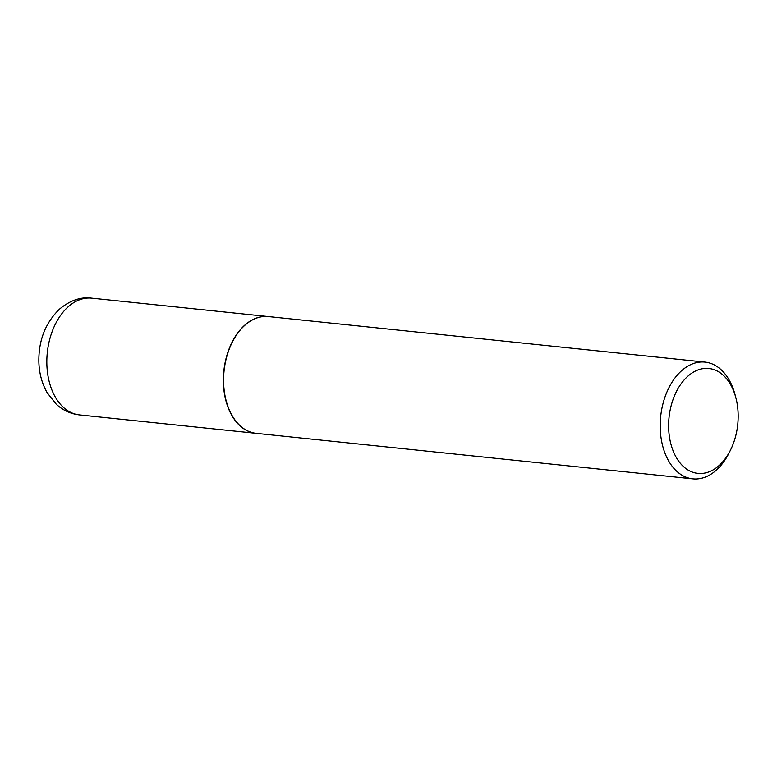 <?xml version="1.0" encoding="UTF-8"?>
<svg xmlns="http://www.w3.org/2000/svg" width="777" height="777" viewBox="0 0 777 777"><rect width="100%" height="100%" fill="white"/><g stroke="black" fill="none" stroke-linecap="round" stroke-linejoin="round"><path stroke-width="1.17" d="M268.269 316.55A58.702 38.432 96 0 0 268.152 316.54A58.702 38.432 96 0 0 223.378 382.158A58.702 38.432 96 0 0 255.973 433.313A58.702 38.432 96 0 0 256.089 433.323M232.177 342.395A58.411 38.238 96 0 0 232.148 342.463A58.411 38.238 96 0 0 223.572 382.119A58.411 38.238 96 0 0 226.088 400.514A58.411 38.238 96 0 0 226.117 400.592M735.877 397.843L735.061 394.755A58.702 38.432 96 0 0 705.001 362.092L268.376 316.56A58.702 38.432 96 0 0 232.216 342.327A58.702 38.432 96 0 0 223.601 382.177A58.702 38.432 96 0 0 226.136 400.67A58.702 38.432 96 0 0 256.206 433.343L692.822 478.865A58.702 38.432 96 0 0 728.981 453.108L730.409 450.262A52.739 34.528 96 0 0 738.15 414.452A52.739 34.528 96 0 0 735.877 397.843A52.739 34.528 96 0 0 696.493 370.551A52.739 34.528 96 0 0 668.638 427.437A52.739 34.528 96 0 0 692.336 472.095A52.739 34.528 96 0 0 730.409 450.262M705.001 362.092A58.702 38.432 96 0 0 660.217 427.709A58.702 38.432 96 0 0 692.822 478.865M79.448 414.908C70.571 413.869 62.82 410.275 56.197 404.147L47.144 392.706C41.871 383.333 39.103 372.902 38.85 361.392C38.656 340.112 45.552 322.678 59.547 309.091C70.105 300.349 80.798 296.688 91.628 298.135A58.702 38.432 96 0 0 46.843 363.753A58.702 38.432 96 0 0 79.448 414.908L255.973 433.313M91.628 298.135L268.152 316.54"/></g></svg>
